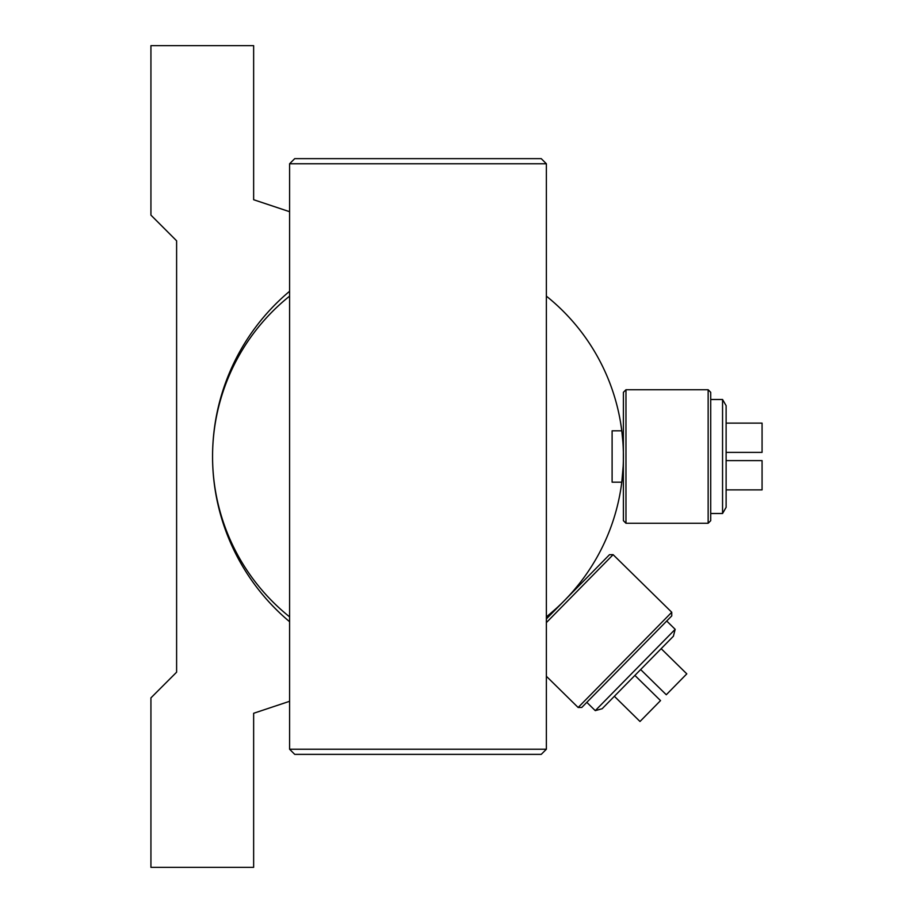 <?xml version="1.0" encoding="UTF-8"?>
<svg xmlns="http://www.w3.org/2000/svg" width="913" height="913" viewBox="0 0 913 913"><rect width="100%" height="100%" fill="white"/><g stroke="black" fill="none" stroke-linecap="round" stroke-linejoin="round"><path stroke-width="1.37" d="M574.151 589.958L578.671 584.468M548.747 614.928L555.755 608.868M622.917 442.223L621.799 430.822A205.425 205.425 0 0 1 621.799 482.178L622.038 480.227M708.146 523.263L708.146 389.737L710.713 392.305L710.713 520.695L708.146 523.263L625.976 523.263L623.408 520.695L623.362 452.357M557.455 607.328L560.936 604.018M565.079 599.887L567.35 597.536M620.886 488.592L621.799 482.178A205.425 205.425 0 0 1 546.373 616.857M623.351 461.236L623.374 459.924M625.976 523.263L625.976 389.737L623.408 392.305L623.362 461.031M623.168 466.338L621.799 482.178L612.109 482.178L612.109 430.822L621.799 430.822L622.289 435.147M623.328 450.896L623.225 447.895M546.373 296.143A205.425 205.425 0 0 1 621.799 430.822L620.532 422.251M289.592 211.702L253.643 199.719L253.643 45.65L150.93 45.65L150.93 215.126L176.608 240.804L176.608 672.196L150.93 697.874L150.93 867.35L253.643 867.35L253.643 713.281L289.592 701.298M289.592 621.719A215.696 215.696 0 0 1 212.558 456.568M212.558 456.432A215.696 215.696 0 0 1 289.592 291.281M546.373 618.934L609.496 554.693L613.125 554.67L546.373 622.598M671.74 612.258L671.763 615.887L626.775 661.674L581.775 707.461L578.146 707.495L671.74 612.258L613.125 554.67M176.608 240.804L176.608 672.196M541.238 754.366L294.728 754.366L289.592 749.231L546.373 749.231L541.238 754.366M289.592 163.769L294.728 158.634L541.238 158.634L546.373 163.769L289.592 163.769L289.592 749.231M289.592 616.857A205.425 205.425 0 0 1 289.592 296.143M726.12 405.669L726.12 507.331L722.56 513.505L722.56 399.495L726.12 405.669M710.713 513.505L722.56 513.505M710.713 399.495L722.56 399.495M726.12 489.882L762.07 489.882L762.07 460.609L726.12 460.609M726.12 423.118L762.07 423.118L762.07 452.392L726.12 452.392M673.395 636.224L602.135 708.739L595.265 710.634L675.175 629.319L673.395 636.224M586.819 702.337L595.265 710.634M666.73 621.023L675.175 629.319M614.369 696.288L640.002 721.487L660.521 700.602L634.877 675.403M661.16 648.664L686.804 673.862L666.285 694.747L640.641 669.549M708.146 389.737L625.976 389.737M578.146 707.495L546.373 676.271M546.373 163.769L546.373 749.231"/></g></svg>
